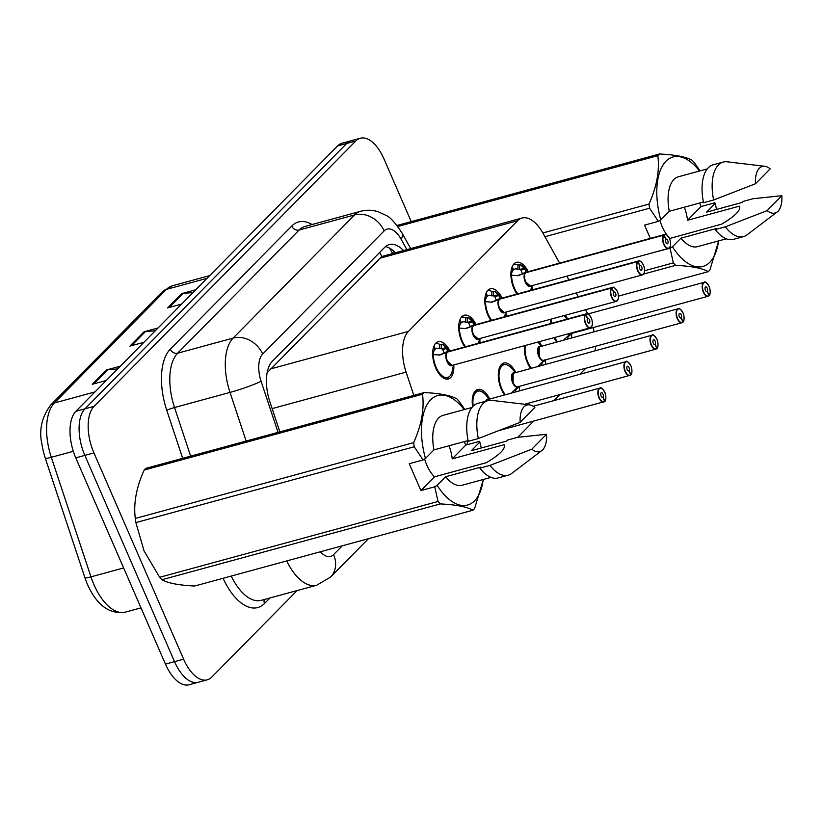 <?xml version="1.0" encoding="UTF-8"?>
<svg xmlns="http://www.w3.org/2000/svg" width="823" height="823" viewBox="0 0 823 823"><rect width="100%" height="100%" fill="white"/><g stroke="black" fill="none" stroke-linecap="round" stroke-linejoin="round"><path stroke-width="1.23" d="M464.82 346.946A19.32 9.66 -105.2 0 1 461.796 341.524A19.32 9.66 -105.2 0 1 464.254 315.24A19.32 9.66 -105.2 0 1 476.064 324.54M490.899 320.497A19.32 9.66 -105.2 0 1 487.885 315.075A19.32 9.66 -105.2 0 1 490.343 288.801A19.32 9.66 -105.2 0 1 502.153 298.101M516.978 294.058A19.32 9.66 -105.2 0 1 513.964 288.636A19.32 9.66 -105.2 0 1 516.422 262.352A19.32 9.66 -105.2 0 1 528.232 271.652M453.792 364.959A19.32 9.66 -105.2 0 1 448.329 378.961A19.32 9.66 -105.2 0 1 435.717 367.963A19.32 9.66 -105.2 0 1 438.175 341.689A19.32 9.66 -105.2 0 1 449.986 350.989M472.639 406.665A19.32 9.66 -105.2 0 1 477.752 389.495A19.32 9.66 -105.2 0 1 489.562 398.785M504.396 394.752A19.32 9.66 -105.2 0 1 501.372 389.32A19.32 9.66 -105.2 0 1 503.83 363.046A19.32 9.66 -105.2 0 1 515.64 372.346M530.475 368.303A19.32 9.66 -105.2 0 1 527.461 362.881A19.32 9.66 -105.2 0 1 524.529 345.701M539.168 341.71A19.32 9.66 -105.2 0 1 541.729 345.897M550.505 323.614A19.32 9.66 -105.2 0 1 550.618 319.252M565.257 315.271A19.32 9.66 -105.2 0 1 567.561 318.964M559.599 263.113L543.036 233.29A36.222 18.106 74.8 0 0 522.039 218.044L381.81 256.498L268.041 371.842A36.222 30.122 44.6 0 0 267.526 370.834M522.039 218.044A36.222 18.106 74.8 0 0 517.544 220.759L408.434 331.381A36.222 18.106 74.8 0 0 406.099 372.119L413.815 395.379M587.807 313.913A36.222 18.106 74.8 0 0 587.046 312.514L585.513 309.746M578.271 296.702L576.182 292.947M568.93 279.913L566.852 276.147M595.122 350.701A36.222 18.106 74.8 0 0 595.451 346.288M594.052 331.648A36.222 18.106 74.8 0 0 593.085 327.585M517.739 437.291L533.674 421.129M553.93 400.595L559.763 394.69M580.009 374.156L585.842 368.241M479.871 338.52A19.32 9.66 -105.2 0 1 479.85 342.852M505.96 312.071A19.32 9.66 -105.2 0 1 505.929 316.402M532.039 285.632A19.32 9.66 -105.2 0 1 532.018 289.963M519.457 386.326A19.32 9.66 -105.2 0 1 519.426 390.658M545.536 359.877A19.32 9.66 -105.2 0 1 545.505 364.208M571.615 333.438A19.32 9.66 -105.2 0 1 571.594 337.769M556.554 341.864A19.32 9.66 -105.2 0 1 554.095 337.646M467.351 440.778A19.32 9.66 -105.2 0 1 467.125 444.729M86.754 582.725L87.557 584.639A42.385 21.192 -105.2 0 1 86.754 582.725A42.385 21.192 -105.2 0 1 84.954 577.828L45.306 458.257A42.385 21.192 -105.2 0 1 41.963 444.286C38.794 430.47 41.634 417.446 50.501 405.235L162.553 291.63A12.078 10.041 44.6 0 1 166.472 289.367L54.421 402.972A12.078 10.041 -135.4 0 0 50.501 405.235M297.103 590.575L211.758 677.103A36.222 18.106 -105.2 0 1 207.262 679.819A36.222 18.106 -105.2 0 1 183.622 659.192L93.925 452.907A36.222 18.106 -105.2 0 1 94.038 406.346L355.814 140.959L346.73 143.428A36.222 18.106 -105.2 0 1 351.226 140.712A36.222 18.106 -105.2 0 0 346.73 143.428L84.954 408.825L346.73 143.428L337.646 145.897A36.222 18.106 -105.2 0 1 342.152 143.181L360.309 138.243A36.222 18.106 -105.2 0 1 383.95 158.87L411.233 221.603M93.925 452.907L84.851 455.376A36.222 18.106 -105.2 0 1 84.954 408.825A36.222 18.106 -105.2 0 0 84.851 455.376L174.538 661.661L84.851 455.376L75.767 457.845A36.222 18.106 -105.2 0 1 75.881 411.294L337.646 145.897M207.262 679.819L198.189 682.288A36.222 18.106 -105.2 0 1 174.538 661.661A36.222 18.106 -105.2 0 0 198.189 682.288L189.105 684.757A36.222 18.106 -105.2 0 1 165.464 664.13L75.767 457.845M117.648 368.951L107.834 369.712A9.66 8.035 -135.4 0 0 106.383 369.969L120.415 366.142M106.29 380.463L92.258 384.29L106.383 369.969M192.973 292.577L183.169 293.338A9.66 8.035 -135.4 0 0 181.708 293.595L195.74 289.768M181.616 304.088L167.583 307.915L181.708 293.595M155.31 330.764L145.506 331.525A9.66 8.035 -135.4 0 0 144.046 331.782L158.078 327.955M143.953 342.275L129.921 346.102L144.046 331.782M355.814 140.959A36.222 18.106 -105.2 0 1 360.309 138.243M403.352 250.367A36.222 18.106 74.8 0 0 389.238 244.596A36.222 18.106 74.8 0 0 384.742 247.312L272.3 361.318A36.222 18.106 74.8 0 0 269.965 402.056L279.851 431.869M385.462 246.643A36.222 18.106 -105.2 0 1 395.287 252.568M604.617 401.408L604.843 401.12A7.006 3.498 74.8 0 0 604.751 392.242A7.006 3.498 74.8 0 0 599.309 388.775A7.006 3.498 74.8 0 0 599.288 397.776A7.006 3.498 74.8 0 0 604.607 401.357L602.909 397.2L602.354 397.344M602.909 397.2A2.418 1.204 -105.2 0 1 602.652 397.344A2.418 1.204 -105.2 0 1 601.078 395.966A2.418 1.204 -105.2 0 1 601.387 392.684A2.418 1.204 -105.2 0 1 602.961 394.052A2.418 1.204 -105.2 0 1 602.992 397.118L602.241 397.314M602.992 397.118L604.843 401.12M604.607 401.357L604.494 401.634A7.242 3.621 -105.2 0 1 603.722 402.056A7.242 3.621 -105.2 0 1 598.99 397.931A7.242 3.621 -105.2 0 1 599.916 388.075A7.242 3.621 -105.2 0 1 602.374 388.888M435.46 343.675L435.244 343.736A18.106 9.053 -105.2 0 1 435.46 343.675A18.106 9.053 -105.2 0 1 439.708 344.364L442.393 344.22A18.106 9.053 74.8 0 0 442.393 344.22L446.755 348.396L447.496 351.503L444.235 352.944M591.932 325.857A7.242 3.621 -105.2 0 1 590.225 327.811A7.242 3.621 -105.2 0 1 585.492 323.686A7.242 3.621 -105.2 0 1 585.4 314.499L447.301 352.11L440.068 354.991M585.4 314.499L585.698 314.653A7.006 3.498 74.8 0 0 585.791 323.532A7.006 3.498 74.8 0 0 591.233 326.998A7.006 3.498 74.8 0 0 591.253 317.997A7.006 3.498 74.8 0 0 585.935 314.417L585.647 314.252A7.242 3.621 -105.2 0 1 586.418 313.83L448.412 351.411A7.242 3.621 74.8 0 0 447.63 351.843L447.547 351.863M447.393 352.09A7.242 3.621 74.8 0 0 447.486 361.266A7.242 3.621 74.8 0 0 452.218 365.391A7.242 3.621 -105.3 0 1 447.445 361.184A7.242 3.621 -105.3 0 1 446.879 352.902M585.647 314.252L447.63 351.843A7.242 3.621 -105.3 0 1 447.64 351.843L448.7 351.73M585.935 314.417L587.632 318.573A2.418 1.204 -105.2 0 1 587.889 318.429A2.418 1.204 -105.2 0 1 589.463 319.808A2.418 1.204 -105.2 0 1 589.155 323.089A2.418 1.204 -105.2 0 1 587.581 321.721A2.418 1.204 -105.2 0 1 587.55 318.655L585.698 314.653M441.54 376.605A18.106 9.053 74.8 0 0 447.002 378.076A18.106 9.053 74.8 0 0 447.126 378.035M433.618 346.884L434.863 349.569A13.281 6.635 74.8 0 0 433.052 354.384M447.486 361.266L452.218 365.391L590.225 327.811L592.056 325.723C592.519 326.175 592.642 320.805 591.274 317.956C589.073 314.407 587.457 313.028 586.418 313.83A7.242 3.621 -105.2 0 1 588.877 314.643M444.029 352.82L442.342 348.592L439.667 348.746A13.281 6.635 74.8 0 0 436.735 348.335A13.281 6.635 74.8 0 0 435.316 349.117L434.729 349.271M449.245 376.718L447.002 378.066L441.509 376.574M433.999 345.886L435.316 349.117M447.301 352.11L438.803 355.094M442.393 344.23L443.155 344.426A17.653 8.827 -105.3 0 1 445.829 346.792L443.031 344.312M439.78 355.063L432.301 354.466M630.706 374.969L630.922 374.671A7.006 3.498 74.8 0 0 630.83 365.793A7.006 3.498 74.8 0 0 625.387 362.336A7.006 3.498 74.8 0 0 625.367 371.338A7.006 3.498 74.8 0 0 630.685 374.907L628.988 370.751L628.443 370.906M630.685 374.907L630.572 375.185A7.242 3.621 -105.2 0 1 629.801 375.607A7.242 3.621 -105.2 0 1 625.069 371.482A7.242 3.621 -105.2 0 1 625.994 361.636L487.082 399.762A7.242 3.621 -105.2 0 1 487.988 399.217A7.242 3.621 74.8 0 0 487.082 399.762A7.242 3.621 74.8 0 0 486.311 401.068A7.242 3.621 -105.2 0 1 487.082 399.762L486.311 401.068M628.988 370.751A2.418 1.204 -105.2 0 1 628.731 370.895A2.418 1.204 -105.2 0 1 627.157 369.517A2.418 1.204 -105.2 0 1 627.465 366.235A2.418 1.204 -105.2 0 1 629.039 367.614A2.418 1.204 -105.2 0 1 629.07 370.669L628.33 370.875M477.196 390.894A18.106 9.053 74.8 0 0 477.062 390.935A18.106 9.053 74.8 0 0 474.809 392.293A18.106 9.053 74.8 0 0 473.102 394.968M474.809 392.293L477.062 390.935L474.82 391.542M629.07 370.669L630.922 374.671M511.515 392.962L518.562 386.347M656.785 348.52L657.011 348.222A7.006 3.498 74.8 0 0 656.908 339.354A7.006 3.498 74.8 0 0 651.477 335.887A7.006 3.498 74.8 0 0 651.456 344.888A7.006 3.498 74.8 0 0 656.775 348.468L655.077 344.312L654.522 344.456M656.991 348.438C658.379 348.407 658.266 341.391 656.929 339.313C654.326 335.352 652.711 333.984 652.073 335.187L513.171 373.313A7.242 3.621 -105.2 0 1 514.066 372.778A7.242 3.621 74.8 0 0 513.171 373.313A7.242 3.621 74.8 0 0 513.151 382.623A7.242 3.621 74.8 0 0 517.873 386.748L655.88 349.168A7.242 3.621 -105.2 0 1 651.158 345.043A7.242 3.621 -105.2 0 1 652.073 335.187A7.242 3.621 -105.2 0 1 654.542 336M655.077 344.312A2.418 1.204 -105.2 0 1 654.82 344.456A2.418 1.204 -105.2 0 1 653.246 343.078A2.418 1.204 -105.2 0 1 653.544 339.796A2.418 1.204 -105.2 0 1 655.129 341.164A2.418 1.204 -105.2 0 1 655.159 344.23L654.408 344.426M503.285 364.455A18.106 9.053 74.8 0 0 503.141 364.486A18.106 9.053 74.8 0 0 500.888 365.844A18.106 9.053 74.8 0 0 499.18 368.519M512.153 392.633A13.281 6.635 74.8 0 0 512.492 391.789M515.805 386.244A7.242 3.621 -105.2 0 1 512.256 379.815A7.242 3.621 -105.2 0 1 513.171 373.313L513.151 382.623M516.638 388.261L517.852 388.106A18.106 9.053 74.8 0 0 517.852 388.096L518.665 386.543M500.888 365.844L503.141 364.496L500.909 365.093M516.844 388.384L515.815 389.742A18.106 9.053 -105.2 0 1 515.661 391.676M655.159 344.23L657.011 348.222M656.775 348.468L656.661 348.746A7.242 3.621 -105.2 0 1 655.88 349.168L656.723 348.705M537.604 366.513L544.651 359.908M682.874 322.081L683.09 321.783A7.006 3.498 74.8 0 0 682.997 312.905A7.006 3.498 74.8 0 0 677.555 309.448A7.006 3.498 74.8 0 0 677.535 318.45A7.006 3.498 74.8 0 0 682.853 322.019L681.156 317.863L680.611 318.017M683.069 321.999C684.458 321.968 684.345 314.942 683.018 312.863C680.415 308.913 678.8 307.535 678.162 308.738L539.25 346.874A7.242 3.621 -105.2 0 1 540.145 346.329A7.242 3.621 74.8 0 0 539.25 346.874A7.242 3.621 74.8 0 0 539.23 356.184A7.242 3.621 74.8 0 0 543.962 360.309L681.969 322.719A7.242 3.621 -105.2 0 1 677.236 318.594A7.242 3.621 -105.2 0 1 678.162 308.738A7.242 3.621 -105.2 0 1 680.621 309.551M681.156 317.863A2.418 1.204 -105.2 0 1 680.899 318.007A2.418 1.204 -105.2 0 1 679.325 316.629A2.418 1.204 -105.2 0 1 679.633 313.347A2.418 1.204 -105.2 0 1 681.207 314.725A2.418 1.204 -105.2 0 1 681.238 317.781L680.498 317.987M538.242 366.194A13.281 6.635 74.8 0 0 538.581 365.34M541.894 359.805A7.242 3.621 -105.2 0 1 538.345 353.365A7.242 3.621 -105.2 0 1 539.25 346.874L539.23 356.184M542.717 361.811L543.931 361.667A18.106 9.053 74.8 0 0 543.931 361.657L544.744 360.093M542.923 361.935L541.894 363.303A18.106 9.053 -105.2 0 1 541.75 365.237M681.238 317.781L683.09 321.783M682.853 322.019L682.74 322.297A7.242 3.621 -105.2 0 1 681.969 322.719L682.812 322.256M563.683 340.074L570.73 333.459M708.953 295.632L709.179 295.334A7.006 3.498 74.8 0 0 709.076 286.466A7.006 3.498 74.8 0 0 703.644 282.999A7.006 3.498 74.8 0 0 703.614 292A7.006 3.498 74.8 0 0 708.932 295.58L707.245 291.424L706.69 291.568M568.57 333.706A7.242 3.621 74.8 0 0 570.041 333.86L708.047 296.28A7.242 3.621 -105.2 0 1 703.326 292.155A7.242 3.621 -105.2 0 1 704.241 282.299A7.242 3.621 -105.2 0 1 706.7 283.112M707.245 291.424A2.418 1.204 -105.2 0 1 706.988 291.568A2.418 1.204 -105.2 0 1 705.404 290.19A2.418 1.204 -105.2 0 1 705.712 286.908A2.418 1.204 -105.2 0 1 707.286 288.276A2.418 1.204 -105.2 0 1 707.327 291.342L706.576 291.537M564.321 339.745A13.281 6.635 74.8 0 0 564.66 338.901M570.823 333.654L570.01 335.218A18.106 9.053 74.8 0 0 570.02 335.208L567.983 336.854A18.106 9.053 -105.2 0 1 567.829 338.788M707.327 291.342L709.179 295.334M708.932 295.58L708.819 295.858A7.242 3.621 -105.2 0 1 708.047 296.28L708.891 295.817M461.322 317.297A18.106 9.053 -105.2 0 1 461.549 317.236A18.106 9.053 -105.2 0 1 465.797 317.925L468.472 317.771A18.106 9.053 74.8 0 0 468.472 317.771L472.844 321.958L473.575 325.064L470.314 326.505M618.022 299.418A7.242 3.621 -105.2 0 1 616.304 301.362A7.242 3.621 -105.2 0 1 611.582 297.237A7.242 3.621 -105.2 0 1 611.479 288.06L473.472 325.641L466.157 328.552M611.479 288.06L611.777 288.215A7.006 3.498 74.8 0 0 611.88 297.082A7.006 3.498 74.8 0 0 617.312 300.549A7.006 3.498 74.8 0 0 617.332 291.548A7.006 3.498 74.8 0 0 612.014 287.968L611.726 287.803A7.242 3.621 -105.2 0 1 612.497 287.381L474.49 324.972A7.242 3.621 74.8 0 0 473.719 325.394L473.637 325.414M473.472 325.641A7.242 3.621 74.8 0 0 473.575 334.827A7.242 3.621 74.8 0 0 478.297 338.953A7.242 3.621 -105.3 0 1 473.534 334.735A7.242 3.621 -105.3 0 1 472.968 326.453M611.726 287.803L473.719 325.404A7.242 3.621 -105.3 0 1 473.719 325.394L474.789 325.291M612.014 287.968L613.711 292.134A2.418 1.204 -105.2 0 1 613.968 291.99A2.418 1.204 -105.2 0 1 615.553 293.358A2.418 1.204 -105.2 0 1 615.244 296.65A2.418 1.204 -105.2 0 1 613.66 295.272A2.418 1.204 -105.2 0 1 613.629 292.216L611.777 288.215M459.697 320.435L460.942 323.13A13.281 6.635 74.8 0 0 459.141 327.935M473.575 334.827L478.297 338.953L616.304 301.362L618.135 299.284C618.598 299.726 618.721 294.356 617.353 291.507C615.162 287.957 613.547 286.579 612.497 287.381A7.242 3.621 -105.2 0 1 614.966 288.194M470.118 326.371L468.421 322.143L465.756 322.307A13.281 6.635 74.8 0 0 462.814 321.896A13.281 6.635 74.8 0 0 461.394 322.667L460.808 322.832M460.078 319.437L461.394 322.667M473.39 325.671L464.892 328.644M468.472 317.781L469.244 317.976A17.653 8.827 -105.3 0 1 471.918 320.353L469.11 317.873M465.869 328.614L458.38 328.017M487.411 290.858A18.106 9.053 -105.2 0 1 487.627 290.786A18.106 9.053 -105.2 0 1 491.876 291.476L494.561 291.332A18.106 9.053 74.8 0 0 494.561 291.332L498.923 295.508L499.654 298.615L496.403 300.056M644.1 272.969A7.242 3.621 -105.2 0 1 642.393 274.923A7.242 3.621 -105.2 0 1 637.66 270.798A7.242 3.621 -105.2 0 1 637.568 261.611L499.468 299.222L492.236 302.103M637.568 261.611L637.866 261.765A7.006 3.498 74.8 0 0 637.959 270.644A7.006 3.498 74.8 0 0 643.401 274.11A7.006 3.498 74.8 0 0 643.421 265.109A7.006 3.498 74.8 0 0 638.103 261.529L637.815 261.364A7.242 3.621 -105.2 0 1 638.586 260.942L500.579 298.523A7.242 3.621 74.8 0 0 499.798 298.955L499.715 298.975M499.551 299.202A7.242 3.621 74.8 0 0 499.654 308.378A7.242 3.621 74.8 0 0 504.386 312.503A7.242 3.621 -105.3 0 1 499.612 308.296A7.242 3.621 -105.3 0 1 499.047 300.014M637.815 261.364L500.868 298.842M638.103 261.529L639.8 265.685A2.418 1.204 -105.2 0 1 640.057 265.541A2.418 1.204 -105.2 0 1 641.631 266.919A2.418 1.204 -105.2 0 1 641.323 270.201A2.418 1.204 -105.2 0 1 639.749 268.833A2.418 1.204 -105.2 0 1 639.718 265.767L637.866 261.765M485.786 293.996L487.031 296.681A13.281 6.635 74.8 0 0 485.22 301.496M499.654 308.378L504.386 312.503L642.393 274.923L644.224 272.835C644.676 273.287 644.81 267.917 643.442 265.068C641.24 261.519 639.625 260.14 638.586 260.942A7.242 3.621 -105.2 0 1 641.045 261.755M496.197 299.932L494.51 295.704L491.835 295.858A13.281 6.635 74.8 0 0 488.903 295.447A13.281 6.635 74.8 0 0 487.483 296.229L486.897 296.383M486.167 292.998L487.483 296.229M499.468 299.222L490.971 302.206M494.561 291.342L495.323 291.537A17.653 8.827 -105.3 0 1 497.997 293.904L495.199 291.424M491.948 302.175L484.469 301.568M513.717 264.348L513.501 264.399A18.106 9.053 -105.2 0 1 513.717 264.348A18.106 9.053 -105.2 0 1 517.965 265.037L520.64 264.883A18.106 9.053 74.8 0 0 520.64 264.883L525.002 269.07L525.743 272.176L522.482 273.617M670.179 246.53A7.242 3.621 -105.2 0 1 668.471 248.474A7.242 3.621 -105.2 0 1 663.75 244.349A7.242 3.621 -105.2 0 1 663.647 235.172L525.64 272.752L518.315 275.664M663.647 235.172L663.945 235.327A7.006 3.498 74.8 0 0 664.038 244.194A7.006 3.498 74.8 0 0 669.48 247.661A7.006 3.498 74.8 0 0 669.5 238.66A7.006 3.498 74.8 0 0 664.182 235.08L663.894 234.915A7.242 3.621 -105.2 0 1 664.665 234.493L526.658 272.084A7.242 3.621 74.8 0 0 525.887 272.506L525.804 272.526M525.64 272.752A7.242 3.621 74.8 0 0 525.732 281.939A7.242 3.621 74.8 0 0 530.465 286.065A7.242 3.621 -105.3 0 1 525.702 281.847A7.242 3.621 -105.3 0 1 525.136 273.565M663.894 234.915L525.887 272.516A7.242 3.621 -105.3 0 1 525.887 272.506L526.957 272.392M664.182 235.08L665.879 239.246A2.418 1.204 -105.2 0 1 666.136 239.102A2.418 1.204 -105.2 0 1 667.71 240.47A2.418 1.204 -105.2 0 1 667.412 243.762A2.418 1.204 -105.2 0 1 665.828 242.384A2.418 1.204 -105.2 0 1 665.797 239.328L663.945 235.327M511.865 267.547L513.11 270.242A13.281 6.635 74.8 0 0 511.309 275.047M525.743 281.939L530.465 286.065L668.471 248.474L670.303 246.396C670.766 246.838 670.889 241.468 669.521 238.619C667.33 235.069 665.704 233.691 664.665 234.493A7.242 3.621 -105.2 0 1 667.124 235.306M522.286 273.483L520.589 269.255L517.924 269.419A13.281 6.635 74.8 0 0 514.982 269.008A13.281 6.635 74.8 0 0 513.562 269.779L512.976 269.944M512.245 266.549L513.562 269.779M525.558 272.783L517.05 275.756M520.64 264.893L521.412 265.088A17.653 8.827 -105.3 0 1 524.076 267.465L521.278 264.985M518.027 275.726L510.548 275.129M483.368 479.449L474.604 508.532A65.192 32.601 -105.2 0 1 472.937 510.219C466.991 506.803 456.107 504.694 440.295 503.923L161.936 579.731A65.192 32.601 -105.2 0 1 159.672 577.283L144.066 550.947L135.888 522.584L414.247 446.776L423.073 459.944L409.247 463.709L420.923 490.57L434.482 476.826A27.293 13.652 -105.2 0 1 426.859 465.19A27.293 13.652 -105.2 0 1 424.627 458.997M161.936 579.731C167.892 583.157 178.776 585.256 194.588 586.038L472.937 510.219M449.029 445.768A27.293 13.652 -105.2 0 1 452.218 458.843L465.767 445.099L479.593 441.334L481.301 447.979A56.746 28.373 -105.2 0 0 479.809 442.085L471.322 450.695L506.629 441.077L507.657 440.038L517.749 437.291L546.534 434.277A24.145 12.078 -105.2 0 1 541.873 450.51A24.145 12.078 -105.2 0 1 531.833 449.183L490.004 465.406L479.922 468.153L480.951 467.114L445.634 476.733L437.147 485.333L434.75 486.805L438.031 501.474A65.192 32.601 -105.2 0 0 440.295 503.923M479.593 441.334L479.809 442.085M483.235 479.49A56.746 28.373 -105.2 0 1 437.147 485.333M490.981 477.381L462.156 485.231A36.222 18.106 -105.2 0 1 445.634 476.733M541.873 450.51L511.68 473.451A38.64 19.32 -105.2 0 1 508.192 475.19L498.1 477.947A38.64 19.32 -105.2 0 1 479.922 468.153M508.192 475.19A38.64 19.32 -105.2 0 1 490.004 465.406M531.833 449.183L546.534 434.277M434.482 476.826L486.352 462.701C499.952 454.605 505.867 448.607 504.088 444.718L452.218 458.843M135.888 522.584A65.192 32.601 -105.2 0 1 135.291 518.449L413.65 442.64C421.479 425.244 424.431 409.113 422.518 394.248L144.159 470.056C136.33 487.453 133.377 503.583 135.291 518.449M144.159 470.056A65.192 32.601 -105.2 0 1 145.825 468.369L424.184 392.561C439.904 393.322 450.788 395.421 456.827 398.867A65.192 32.601 -105.2 0 1 459.09 401.315L464.769 409.442M422.518 394.248A65.192 32.601 -105.2 0 1 424.184 392.561M414.247 446.776A65.192 32.601 -105.2 0 1 413.65 442.64M159.672 577.283L438.031 501.474M423.073 459.944L425.47 458.483A56.746 28.373 -105.2 0 1 429.184 401.48A56.746 28.373 -105.2 0 1 464.193 409.597M425.47 458.483L433.958 449.872A36.222 18.106 -105.2 0 1 443.124 415.337L471.949 407.488M433.958 449.872L468.092 440.572M487.885 400.636A38.64 19.32 -105.2 0 0 478.328 438.546L468.236 441.293A38.64 19.32 -105.2 0 1 477.793 403.383L487.885 400.636A38.64 19.32 -105.2 0 1 491.773 400.369L529.436 404.834A24.145 12.078 -105.2 0 1 534.857 407.416L520.157 422.322A24.145 12.078 -105.2 0 1 529.436 404.834M478.328 438.546L520.157 422.322M420.923 490.57L434.75 486.805M465.767 445.099L464.254 441.622M667.103 235.193A27.293 13.652 -105.2 0 1 662.176 226.623A27.293 13.652 -105.2 0 1 659.933 220.42M684.345 207.201A27.293 13.652 -105.2 0 1 687.524 220.276L701.083 206.532L714.909 202.767L716.617 209.402A56.746 28.373 -105.2 0 0 715.125 203.518L706.628 212.128L741.945 202.509L742.974 201.46L753.055 198.713L781.85 195.709A24.145 12.078 -105.2 0 1 777.19 211.943A24.145 12.078 -105.2 0 1 767.149 210.616L725.32 226.839L715.228 229.586L716.257 228.547L680.95 238.156L672.463 246.766L670.066 248.227L673.348 262.897A65.192 32.601 -105.2 0 0 675.611 265.345L643.596 274.069M714.909 202.767L715.125 203.518M718.541 240.923A56.746 28.373 -105.2 0 1 672.463 246.766M718.674 240.882L709.92 269.965A65.192 32.601 -105.2 0 1 708.253 271.652C702.307 268.226 691.423 266.127 675.611 265.345M726.298 238.814L697.472 246.663A36.222 18.106 -105.2 0 1 680.95 238.156M777.19 211.943L746.996 234.884A38.64 19.32 -105.2 0 1 743.498 236.623L733.416 239.37A38.64 19.32 -105.2 0 1 715.228 229.586M743.498 236.623A38.64 19.32 -105.2 0 1 725.32 226.839M767.149 210.616L781.85 195.709M669.49 238.557L721.658 224.123C735.268 216.038 741.184 210.04 739.404 206.141L687.524 220.276M618.474 296.105L708.253 271.652M397.046 225.471L659.49 153.994C675.22 154.755 686.104 156.854 692.143 160.29A65.192 32.601 -105.2 0 1 694.406 162.738L700.085 170.865M542.851 232.971L648.966 204.073C656.795 186.677 659.748 170.546 657.834 155.681L397.828 226.49M657.834 155.681A65.192 32.601 -105.2 0 1 659.49 153.994M650.324 238.403L644.553 225.132L658.39 221.366L649.563 208.209L544.929 236.705M649.563 208.209A65.192 32.601 -105.2 0 1 648.966 204.073M644.574 270.736L673.348 262.897M658.39 221.366L660.787 219.906A56.746 28.373 -105.2 0 1 664.5 162.913A56.746 28.373 -105.2 0 1 699.509 171.03M660.787 219.906L669.274 211.295A36.222 18.106 -105.2 0 1 678.43 176.76L707.255 168.91M669.274 211.295L703.408 202.005M723.201 162.069A38.64 19.32 -105.2 0 0 713.644 199.979L703.552 202.725A38.64 19.32 -105.2 0 1 713.109 164.816L723.201 162.069A38.64 19.32 -105.2 0 1 727.09 161.802L764.742 166.267A24.145 12.078 -105.2 0 1 770.174 168.849L755.473 183.755A24.145 12.078 -105.2 0 1 764.742 166.267M713.644 199.979L755.473 183.755M669.788 238.258A27.293 13.652 -105.2 0 1 668.832 237.271M656.168 251.828L670.066 248.227M701.083 206.532L699.571 203.044M379.588 252.538A36.222 30.122 44.6 0 1 381.81 256.498M392.489 253.021A36.222 13.847 150.9 0 1 392.633 253.289L389.33 248.001M272.135 408.609L406.099 372.119M270.15 369.043L408.434 331.381M379.269 258.422L517.544 220.759M94.984 391.923L54.421 402.972A48.29 24.145 74.8 0 0 51.314 457.29L90.962 576.851A48.29 24.145 74.8 0 0 93.915 584.597A48.29 24.145 74.8 0 0 125.446 612.106L141 607.868M84.954 577.828A12.078 1.132 161.7 0 0 90.962 576.851L123.635 567.952M162.553 291.63L172.47 285.746A48.29 24.145 74.8 0 0 166.472 289.367L207.046 278.318M73.309 451.292L51.314 457.29A12.078 1.132 161.7 0 1 45.306 458.257M165.464 664.13L183.622 659.192M75.881 411.294L94.038 406.346M145.506 331.525L131.577 345.65M107.834 369.712L93.915 383.837M183.169 293.338L169.24 307.463M320.394 551.77A24.145 12.078 74.8 0 0 333.572 554.63L342.255 545.814M333.572 554.63A24.145 20.081 -135.4 0 1 330.579 577.077L316.742 585.225A48.29 24.145 -105.2 0 1 286.692 560.947M269.965 597.971L264.543 603.465A6.039 5.02 44.6 0 1 264.276 599.514M264.543 603.465A54.328 27.169 -105.2 0 1 223.074 578.271M231.212 576.059A48.29 24.145 74.8 0 0 261.251 600.337L316.742 585.225M182.685 458.329L166.76 410.307A54.328 27.169 -105.2 0 1 170.248 349.209L291.743 226.037A54.328 27.169 -105.2 0 1 312.082 224.514M246.139 441.046L230.008 392.406L174.527 407.519L190.658 456.158M406.768 249.441L401.12 239.267A24.145 12.078 74.8 0 0 384.125 230.913L262.64 354.085A24.145 12.078 74.8 0 0 261.086 381.244A24.145 2.263 161.7 0 1 230.008 392.406A48.29 24.145 -105.2 0 1 233.115 338.088L177.634 353.201A48.29 24.145 74.8 0 0 174.527 407.519A6.039 0.566 -18.3 0 0 166.76 410.307M262.64 354.085A24.145 20.081 -135.4 0 0 233.115 338.088L354.61 214.926L299.119 230.029L177.634 353.201A6.039 5.02 44.6 0 1 170.248 349.209M384.125 230.913A24.145 20.081 -135.4 0 0 354.61 214.926A48.29 24.145 -105.2 0 1 360.597 211.305L305.117 226.418A48.29 24.145 74.8 0 0 299.119 230.029A6.039 5.02 44.6 0 1 291.743 226.037M261.086 381.244L278.04 432.363M410.584 248.402L402.056 233.032A24.145 9.228 150.9 0 1 401.12 239.267M393.137 250.573L394.382 252.815M605.43 400.101A7.242 3.621 -105.2 0 1 604.864 401.223M447.496 351.503A7.469 3.734 -105.3 0 1 448.874 351.287M452.701 365.258A7.469 3.734 -105.3 0 1 447.177 361.832A7.469 3.734 -105.3 0 1 446.622 352.388M453.442 365.062L452.352 370.689A17.653 8.827 -105.3 0 1 441.714 375.494A17.653 8.827 -105.3 0 1 433.32 354.404M439.667 348.746L439.708 344.364M446.087 347.573L442.342 348.592M446.755 348.396L443.093 349.394M441.385 344.487L441.344 348.859M485.735 401.223A7.469 3.734 -105.2 0 1 488.471 399.083M630.912 374.887C632.29 374.856 632.177 367.83 630.85 365.751C628.247 361.801 626.632 360.423 625.994 361.636A7.242 3.621 -105.2 0 1 628.453 362.439M631.508 373.663A7.242 3.621 -105.2 0 1 630.943 374.774M473.184 406.109A17.653 8.827 -105.2 0 1 475.92 392.324A17.653 8.827 -105.2 0 1 485.405 394.577C482.504 391.583 479.716 390.359 477.062 390.935M517.996 386.872A7.469 3.734 -105.2 0 1 511.875 380.442A7.469 3.734 -105.2 0 1 514.55 372.644M657.598 347.213A7.242 3.621 -105.2 0 1 657.032 348.335M505.178 394.536A17.653 8.827 -105.2 0 1 499.51 370.741A17.653 8.827 -105.2 0 1 511.495 368.138C508.583 365.134 505.806 363.92 503.141 364.486M544.075 360.433A7.469 3.734 -105.2 0 1 537.954 354.003A7.469 3.734 -105.2 0 1 540.629 346.195M683.676 320.775A7.242 3.621 -105.2 0 1 683.111 321.886M531.267 368.087A17.653 8.827 -105.2 0 1 525.352 345.475M570.164 333.984A7.469 3.734 -105.2 0 1 567.921 333.881M709.755 294.325A7.242 3.621 -105.2 0 1 709.2 295.447M557.346 341.648A17.653 8.827 -105.2 0 1 554.723 337.471M551.153 323.429A17.653 8.827 -105.2 0 1 551.441 319.026M473.575 325.064A7.469 3.734 -105.3 0 1 474.953 324.848M478.78 338.819A7.469 3.734 -105.3 0 1 473.256 335.393A7.469 3.734 -105.3 0 1 472.711 325.939M465.602 346.73A17.653 8.827 -105.3 0 1 459.399 327.955M465.756 322.307L465.797 317.925M472.165 321.124L468.421 322.143M472.844 321.958L469.182 322.955M467.464 318.048L467.423 322.421M499.654 298.615A7.469 3.734 -105.3 0 1 501.042 298.399M504.869 312.37A7.469 3.734 -105.3 0 1 499.345 308.944A7.469 3.734 -105.3 0 1 498.789 299.5M491.691 320.291A17.653 8.827 -105.3 0 1 485.488 301.516M491.835 295.858L491.876 291.476M498.244 294.685L494.51 295.704M498.923 295.508L495.261 296.506M493.553 291.599L493.512 295.971M525.743 272.176A7.469 3.734 -105.3 0 1 527.121 271.96M530.948 285.931A7.469 3.734 -105.3 0 1 525.424 282.505A7.469 3.734 -105.3 0 1 524.879 273.051M517.77 293.842A17.653 8.827 -105.3 0 1 511.567 275.067M517.924 269.419L517.965 265.037M524.333 268.236L520.589 269.255M525.002 269.07L521.35 270.067M519.632 265.16L519.591 269.533M87.557 584.639C97.001 605.45 109.634 614.606 125.446 612.106M172.47 285.746L209.721 275.592M402.056 233.032C395.133 222.591 389.763 216.696 385.956 215.359L378.343 211.799C372.459 209.906 366.544 209.742 360.597 211.305M330.579 577.077L368.457 538.684M533.211 406.243L599.916 388.075C600.543 386.872 602.169 388.24 604.771 392.201C606.098 394.279 606.212 401.295 604.823 401.326M604.566 401.593L499.294 430.491M452.352 370.689C451.374 374.753 449.584 377.212 447.002 378.076L444.77 378.683M449.625 351.082L445.829 346.792M630.644 375.144L524.59 404.268M489.201 398.888L485.405 394.577M515.291 372.438L511.495 368.138M541.369 345.999L537.892 342.059M587.941 313.974L704.241 282.299C704.879 281.096 706.494 282.464 709.097 286.425C710.434 288.503 710.547 295.519 709.159 295.55M567.057 319.098L563.981 315.61M475.704 324.643L471.918 320.353M479.521 338.613L478.636 343.181M501.783 298.193L497.997 293.904M505.61 312.174L504.725 316.732M527.872 271.755L524.076 267.465M531.689 285.725L530.804 290.293"/></g></svg>
